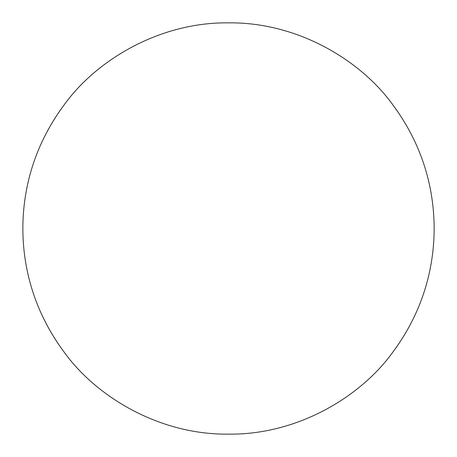 <?xml version="1.0" encoding="UTF-8"?>
<svg xmlns="http://www.w3.org/2000/svg" width="457" height="457" viewBox="0 0 457 457"><rect width="100%" height="100%" fill="white"/><g stroke="black" fill="none" stroke-linecap="round" stroke-linejoin="round"><path stroke-width="0.69" d="M22.85 228.5C22.919 194.756 31.002 149.622 63.98 105.11C95.536 60.947 158.688 22.033 228.5 22.85C298.312 22.033 361.464 60.947 393.02 105.11C425.998 149.622 434.081 194.756 434.15 228.5C434.081 262.244 425.998 307.378 393.02 351.89C361.464 396.053 298.312 434.967 228.5 434.15C158.688 434.967 95.536 396.053 63.98 351.89C31.002 307.378 22.919 262.244 22.85 228.5"/></g></svg>
